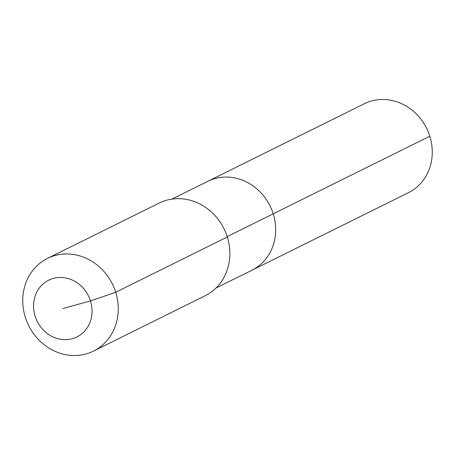 <?xml version="1.0" encoding="UTF-8"?>
<svg xmlns="http://www.w3.org/2000/svg" width="455" height="455" viewBox="0 0 455 455"><rect width="100%" height="100%" fill="white"/><g stroke="black" fill="none" stroke-linecap="round" stroke-linejoin="round"><path stroke-width="0.68" d="M171.882 199.114L364.398 103.717A49.635 44.84 63.6 0 1 429.804 136.227A49.635 44.84 63.6 0 1 408.476 192.67L251.882 270.264A49.635 44.84 63.6 0 0 273.21 213.822A49.635 44.84 63.6 0 1 251.882 270.264L215.96 288.06M227.199 236.623L273.21 213.822A49.635 44.84 63.6 0 0 207.804 181.312A49.635 44.84 63.6 0 1 273.21 213.822L429.804 136.227M47.53 258.383L159.136 203.084A51.739 46.734 63.6 0 1 227.307 236.97A51.739 46.734 63.6 0 1 205.08 295.801L93.474 351.101A51.739 46.734 63.6 0 1 25.298 317.215A51.739 46.734 63.6 0 1 47.53 258.383A51.739 46.734 63.6 0 1 115.706 292.275A51.739 46.734 63.6 0 1 93.474 351.101M62.796 308.564L90.482 300.926A31.691 28.625 63.6 0 1 72.248 338.719A31.691 28.625 63.6 0 1 35.109 316.202A31.691 28.625 63.6 0 1 53.349 278.403A31.691 28.625 63.6 0 1 90.482 300.926L115.706 292.275L227.307 236.97"/></g></svg>
